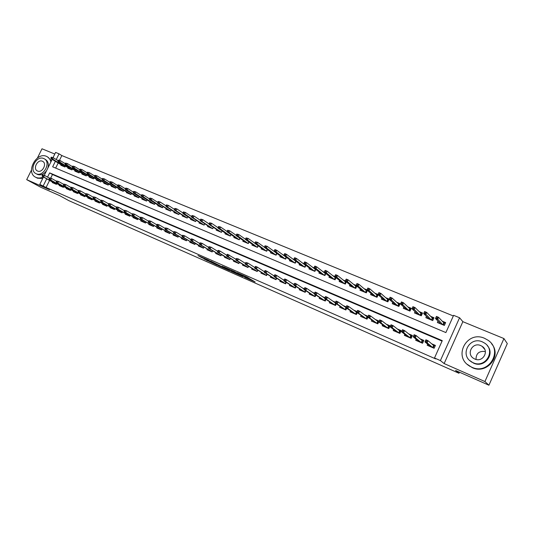 <?xml version="1.0" encoding="UTF-8"?>
<svg xmlns="http://www.w3.org/2000/svg" width="534" height="534" viewBox="0 0 534 534"><rect width="100%" height="100%" fill="white"/><g stroke="black" fill="none" stroke-linecap="round" stroke-linejoin="round"><path stroke-width="0.8" d="M244.605 277.273L255.139 281.945L246.655 276.946L237.009 272.707L247.576 278.341L244.605 277.273M204.015 258.957L217.138 265.164L208.086 259.945L197.94 255.532L201.899 257.722L209.528 260.839L214.815 264.016L204.015 258.957M49.555 180.445L46.084 187.481L39.79 184.404L43.448 177.014M488.917 385.214L484.925 381.543L503.936 338.556L507.3 343.602L488.917 385.214L455.569 370.483L458.986 373.259L68.893 200.664L59.441 195.511L40.644 187.207L26.7 179.651L49.462 189.683L39.79 184.404M503.936 338.556L462.865 321.682L444.141 363.574L484.925 381.543M444.141 363.574L440.403 360.584L434.496 357.987L442.265 340.645L49.649 172.882L47.553 177.134M46.084 187.481L435.644 358.895L434.496 357.987M231.429 271.439L243.157 276.652L234.486 271.586L223.859 266.92L231.429 271.439L231.769 270.725M229.54 270.665L218.506 265.725L210.743 261.133L221.116 266.279L224.42 267.714L222.318 266.259L229.587 270.564M54.802 154.046L42.006 148.786L37.427 158.011M31.506 169.966L26.7 179.651M274.169 251.32L273.795 251.167M283.941 255.386L283.32 255.125M293.847 259.504L292.966 259.137M303.879 263.669L302.731 263.195M314.052 267.901L312.63 267.307M324.358 272.18L322.656 271.472M334.798 276.519L332.815 275.698M345.385 280.924L343.108 279.976M356.118 285.383L353.535 284.308M366.998 289.902L364.108 288.7M378.032 294.488L374.815 293.153M381.85 297.992L381.336 299.113L387.864 301.837L389.112 299.093L385.675 297.665M392.77 302.504L392.243 303.666L398.851 306.429L400.106 303.666L396.682 302.237M403.844 307.063L403.29 308.285L409.999 311.082L411.26 308.298L407.842 306.876M415.072 311.689L414.497 312.964L421.293 315.801L422.561 312.997L419.157 311.582M426.459 316.368L425.858 317.703L432.747 320.587L434.022 317.757L430.631 316.348M427.654 344.15L427.16 345.258L434.115 348.275L435.404 345.418L431.652 343.796M416.16 339.224L415.686 340.278L422.548 343.255L423.829 340.418L420.044 338.783M404.825 334.357L404.371 335.365L411.14 338.302L412.408 335.486L408.597 333.837M393.651 329.551L393.211 330.526L399.886 333.423L401.154 330.626L397.316 328.964M382.631 324.812L382.204 325.747L388.792 328.604L390.054 325.827L386.182 324.158M371.757 320.133L371.344 321.034L377.845 323.851L379.1 321.094L375.202 319.412M361.031 315.514L360.637 316.382L367.045 319.165L367.906 317.283M350.451 310.955L350.064 311.796L356.392 314.539L357.213 312.744M340.018 306.456L339.637 307.27L345.878 309.98L346.673 308.258M329.712 302.01L329.351 302.805L335.506 305.481L336.266 303.826M319.552 297.625L319.192 298.399L325.273 301.036L326.007 299.44M309.52 293.293L309.166 294.047L315.167 296.65L315.874 295.115M299.614 289.021L299.274 289.755L305.194 292.325L305.882 290.843M289.842 284.796L289.508 285.516L295.355 288.053L296.016 286.624L295.329 288.04M280.19 280.63L279.863 281.331L285.637 283.834L286.277 282.453M270.665 276.512L270.344 277.199L276.045 279.669L276.665 278.334M261.26 272.447L260.946 273.114L266.573 275.557L267.18 274.262M251.968 268.435L251.661 269.089L257.221 271.499L257.809 270.237M242.796 264.47L242.496 265.111L247.983 267.494L248.557 266.266M233.738 260.552L233.445 261.179L238.858 263.536L239.426 262.341M224.794 256.68L224.5 257.301L229.854 259.624L230.294 258.396M215.956 252.862L215.669 253.47L220.956 255.759L221.49 254.631M207.225 249.084L206.945 249.678L212.165 251.948L212.686 250.846M198.601 245.353L198.321 245.94L203.481 248.177L203.995 247.102M190.077 241.668L189.804 242.242L194.903 244.452L195.404 243.404M181.66 238.024L181.393 238.591L186.426 240.774L186.913 239.753M173.343 234.426L173.076 234.98L178.056 237.143L178.53 236.141M165.119 230.868L164.859 231.416L169.779 233.552L170.246 232.57M156.996 227.351L156.736 227.891L161.595 230L162.056 229.046M148.966 223.873L148.712 224.407L153.518 226.489L153.966 225.555M141.029 220.442L140.776 220.963L145.528 223.025L145.969 222.104M133.186 217.044L132.933 217.558L137.632 219.594L138.066 218.7M125.43 213.687L125.183 214.194L129.822 216.21L130.249 215.329M117.76 210.363L117.52 210.87L122.106 212.859L122.526 211.998M110.184 207.085L109.944 207.579L114.476 209.548L114.89 208.701M102.688 203.841L102.448 204.328L106.933 206.278L107.341 205.443M95.279 200.63L95.039 201.111L99.478 203.04L99.871 202.219M87.95 197.453L87.716 197.934L92.102 199.836L92.495 199.035M80.701 194.316L80.474 194.79L84.806 196.672L85.193 195.885M73.532 191.212L73.305 191.679L77.597 193.542L77.977 192.767M66.443 188.142L66.216 188.602L70.461 190.444L70.835 189.683M59.434 185.104L59.207 185.558L63.406 187.381L63.773 186.633M442.059 341.106L52.486 174.518L50.723 178.082M368.053 316.322L364.375 314.733M357.052 311.569L353.688 310.12M346.199 306.883L343.148 305.568M335.499 302.264L332.749 301.076M324.939 297.705L322.483 296.644M314.526 293.206L312.357 292.265M304.247 288.767L302.357 287.946M294.107 284.388L292.492 283.688M284.101 280.063L282.753 279.482M274.229 275.798L273.134 275.324M264.484 271.586L263.642 271.225M254.865 267.434L254.271 267.174M245.373 263.335L245.013 263.175M227.124 254.484L226.636 255.512L227.557 255.906L228.038 254.885L227.124 254.484L227.537 254.291L235.874 259.23M230.401 258.463L229.854 259.624M56.791 183.616L56.43 184.357L52.279 182.555L52.499 182.101M453.326 315.968L61.837 155.561L59.494 160.307M58.173 162.997L55.656 168.083M438.007 321.108L437.373 322.516L444.368 325.433L445.643 322.589L442.259 321.181M378.165 294.795L377.017 297.311L370.583 294.621L371.077 293.546M367.419 290.443L366.317 292.839L359.969 290.189L360.443 289.148M356.819 286.137L355.764 288.433L349.496 285.817L349.957 284.809M346.359 281.885L345.344 284.081L339.163 281.498L339.611 280.53M336.04 277.68L335.065 279.789L328.964 277.239L329.398 276.298M325.86 273.521L324.919 275.551L318.898 273.034L319.319 272.12M315.814 269.416L314.906 271.372L308.959 268.889L309.373 268.001M305.895 265.358L305.021 267.24L299.153 264.791L299.554 263.923M296.11 261.353L295.262 263.169L289.468 260.746L289.862 259.904M286.444 257.388L285.63 259.144L279.903 256.754L280.29 255.933M276.906 253.47L276.111 255.172L270.464 252.809L270.838 252.008M267.494 249.598L266.72 251.247L261.139 248.917L261.506 248.136M258.189 245.773L257.441 247.369L251.935 245.073L252.288 244.305M249.011 241.995L248.283 243.544L242.837 241.275L243.19 240.527M239.94 238.264L239.232 239.766L233.852 237.523L234.199 236.789M230.982 234.573L230.294 236.035L224.981 233.812L225.321 233.098M222.137 230.922L221.463 232.343L216.217 230.154L216.55 229.453M213.4 227.317L212.739 228.699L207.559 226.536L207.886 225.849M204.762 223.753L204.121 225.101L199.002 222.965L199.322 222.291M196.232 220.235L195.604 221.55L190.545 219.434L190.865 218.773M187.808 216.751L187.194 218.032L182.194 215.943L182.501 215.295M179.477 213.306L178.877 214.561L173.937 212.499L174.244 211.858M171.247 209.909L170.66 211.13L165.78 209.088L166.081 208.46M163.117 206.545L162.543 207.739L157.71 205.723L158.011 205.103M155.074 203.214L154.513 204.382L149.74 202.393L150.034 201.785M147.13 199.93L146.576 201.071L141.864 199.102L142.151 198.501M139.274 196.679L138.733 197.794L134.074 195.851L134.354 195.257M131.511 193.462L130.984 194.556L126.371 192.634L126.651 192.053M123.835 190.284L123.314 191.359L118.755 189.45L119.035 188.882M116.245 187.14L115.738 188.188L111.232 186.306L111.506 185.745M108.742 184.03L108.242 185.058L103.783 183.202L104.057 182.648M101.327 180.953L100.833 181.967L96.42 180.125L96.687 179.578M93.984 177.915L93.503 178.903L89.145 177.081L89.405 176.547M86.728 174.905L86.254 175.88L81.942 174.077L82.203 173.543M79.553 171.928L79.085 172.882L74.82 171.1L75.08 170.58M72.457 168.984L71.997 169.925L67.778 168.163L68.032 167.643M65.435 166.074L64.981 166.995L60.809 165.253L61.063 164.739M458.986 373.259L459.46 372.198M53.026 157.63L55.603 152.417L59.06 153.832L56.237 159.546M61.837 155.561L59.06 153.832M55.369 161.308L52.652 166.815L445.883 332.575L453.613 315.32L459.567 317.757L440.403 360.584M462.865 321.682L459.567 317.757M44.289 175.306L52.165 159.372M46.705 178.843L43.214 185.912M52.486 174.518L49.649 172.882M247.789 278.481L248.27 277.78M241.154 275.704L235.02 271.953L231.255 270.317L241.154 275.704M223.038 267.541L227.684 269.697L223.038 267.541M439.068 323.224L439.389 322.523M443.153 322.115L445.429 323.063M442.913 324.832L443.821 322.816L444.482 322.669L443.414 325.039M435.864 317.95L437.059 318.444L437.586 317.276L436.391 316.782L435.477 318.531L436.425 316.428L438.568 317.323L437.626 319.419L435.477 318.531L440.777 323.938M437.059 318.444L442.866 324.812M437.586 317.276L438.568 317.323L443.821 322.816M436.425 316.428L436.391 316.782M429.122 345.371L428.849 345.992M435.25 345.752L434.302 345.344L433.174 347.868M426.519 341.887L427.046 340.712L425.858 340.198L425.331 341.373L426.519 341.887L427.107 342.828L424.964 341.907L425.912 339.798L428.054 340.719L427.107 342.828L432.72 347.547L433.641 345.498L434.302 345.344L432.6 344.604M427.046 340.712L428.054 340.719L433.641 345.498M425.331 341.373L424.964 341.907L430.644 346.639L432.8 347.707M425.858 340.198L425.912 339.798M476.021 359.429C476.021 353.408 479.131 350.771 485.359 351.532M471.742 367.185C488.717 375.536 503.736 350.277 487.849 340.125L484.565 338.316C467.13 330.226 452.792 356.191 469.366 365.917L471.742 367.185M467.277 364.328L472.196 367.606C486.774 374.848 502.287 355.811 491.574 343.762M487.295 345.631C495.398 354.236 484.245 368.407 473.545 363.133L469.72 360.51M473.131 362.726C485.433 368.727 496.206 350.411 484.672 343.128L482.389 341.88C469.847 336.013 459.427 354.696 471.322 361.758L473.131 362.726M480.747 345.578C472.69 341.787 465.935 353.782 473.558 358.361L474.779 359.015C482.736 362.866 489.638 351.018 482.162 346.352L480.747 345.578M50.884 161.962C50.33 159.599 49.135 157.864 47.292 156.762L46.471 156.355C36.446 151.569 25.458 172.235 35.458 177.134L36.045 177.422C38.301 178.356 40.731 178.196 43.341 176.954M35.458 177.134L37.46 178.209L42.707 178.51M51.524 160.674L47.486 156.876M44.422 158.885L45.584 159.579C48.2 161.388 48.948 164.252 47.82 168.17M46.591 170.64C43.875 174.271 40.844 175.546 37.507 174.464L36.205 173.737C43.361 177.315 51.438 162.409 44.302 158.818L43.735 158.538C36.512 155.067 28.562 169.972 35.758 173.517M42.393 161.235C37.747 158.985 32.614 168.59 37.24 170.88L37.547 171.027C42.166 173.323 47.352 163.718 42.747 161.408L42.393 161.235M427.601 318.431L427.894 317.777M431.572 317.296L433.808 318.231M431.385 320.013L432.286 318.01L432.94 317.87L431.879 320.22M424.009 313.024L425.184 313.518L425.705 312.357L424.53 311.869L423.649 313.612L424.59 311.529L426.706 312.403L425.765 314.493L423.649 313.612L429.269 319.132M425.184 313.518L431.332 319.993M425.705 312.357L426.706 312.403L432.286 318.01M424.59 311.529L424.53 311.869M416.286 313.712L416.56 313.098M420.158 312.55L422.347 313.465M420.011 315.267L420.905 313.278L421.566 313.138L420.512 315.474M412.321 308.171L413.483 308.659L414.004 307.504L412.842 307.023L411.988 308.765L412.922 306.696L415.011 307.564L414.07 309.633L411.988 308.765L417.922 314.392M413.483 308.659L419.958 315.24M414.004 307.504L415.011 307.564L420.905 313.278M405.126 309.046L405.379 308.478M408.897 307.864L411.046 308.759M408.79 310.581L409.685 308.605L410.339 308.465L409.291 310.788M400.794 303.385L401.942 303.866L402.462 302.718L401.314 302.244L400.487 303.986L401.421 301.93L403.477 302.785L402.549 304.841L400.487 303.986L406.734 309.72M401.942 303.866L408.737 310.554M402.462 302.718L403.477 302.785L409.685 308.605M394.112 304.447L394.352 303.913M397.783 303.245L399.899 304.126M397.73 305.962L398.618 304L399.272 303.859L398.224 306.169M389.433 298.673L390.561 299.14L391.082 298.005L389.954 297.538L389.152 299.274L390.08 297.231L392.11 298.072L391.182 300.115L389.152 299.274L395.694 305.108M390.561 299.14L397.67 305.935M391.082 298.005L392.11 298.072L398.618 304M417.681 340.452L417.421 341.032M423.676 340.752L422.815 340.378L421.686 342.881M414.698 336.774L415.218 335.612L414.044 335.105L413.523 336.273L414.698 336.774L415.292 337.722L413.183 336.807L414.13 334.718L416.233 335.626L415.292 337.722L421.239 342.561L422.154 340.532L422.815 340.378L421.046 339.617M415.218 335.612L416.233 335.626L422.154 340.532M413.523 336.273L413.183 336.807L419.183 341.673L421.313 342.721M414.044 335.105L414.13 334.718M406.394 335.592L406.147 336.14M412.261 335.819L411.48 335.479L410.359 337.962M403.036 331.741L403.564 330.586L402.402 330.085L401.882 331.24L403.036 331.741L403.651 332.682L401.568 331.788L402.509 329.712L404.585 330.606L403.651 332.682L409.912 337.648L410.82 335.626L411.48 335.479L409.658 334.691M403.564 330.586L404.585 330.606L410.82 335.626M401.882 331.24L401.568 331.788L407.889 336.767L409.985 337.802M402.402 330.085L402.509 329.712M395.267 330.8L395.033 331.314M401.007 330.953L400.3 330.646L399.185 333.116M391.549 326.775L392.069 325.627L390.928 325.133L390.407 326.281L391.549 326.775L392.17 327.722L390.12 326.835L391.055 324.772L393.104 325.653L392.17 327.722L398.738 332.795L399.646 330.793L400.3 330.646L398.424 329.838M392.069 325.627L393.104 325.653L399.646 330.793M390.407 326.281L390.12 326.835L396.742 331.934L398.811 332.956M390.928 325.133L391.055 324.772M384.293 326.067L384.066 326.554M389.9 326.154L389.273 325.88L388.165 328.33M380.221 321.882L380.735 320.74L379.614 320.253L379.093 321.395L380.221 321.882L380.849 322.823L378.833 321.949L379.761 319.906L381.783 320.774L380.849 322.823L387.717 328.016L388.619 326.027L389.273 325.88L387.344 325.046M380.735 320.74L381.783 320.774L388.619 326.027M379.093 321.395L378.833 321.949L385.748 327.162L387.791 328.17M379.614 320.253L379.761 319.906M383.252 299.914L383.479 299.414M386.83 298.686L388.906 299.547M386.81 301.403L387.697 299.454L388.351 299.32L387.31 301.61M378.746 292.892L378.232 294.02L379.347 294.481L379.861 293.353L378.893 292.599L380.896 293.433L379.974 295.456L377.972 294.621L384.8 300.562M379.347 294.481L386.749 301.376M379.861 293.353L380.896 293.433L387.697 299.454M377.972 294.621L378.232 294.02M373.466 321.395L373.253 321.862M378.953 321.421L378.399 321.181L377.291 323.611M368.453 315.44L367.939 316.575L369.047 317.049L369.561 315.921L368.453 315.44L368.627 315.107L370.616 315.961L369.688 317.997L376.844 323.297L377.745 321.328L378.399 321.181L376.41 320.327M369.561 315.921L370.616 315.961L377.745 321.328M369.047 317.049L369.688 317.997L367.699 317.136L376.924 323.45M367.939 316.575L367.699 317.136M372.532 295.435L372.752 294.968M376.016 294.194L378.059 295.035M376.043 296.904L376.924 294.975L377.571 294.835L376.537 297.111M367.692 288.313L367.185 289.428L368.28 289.889L368.794 288.767L367.866 288.033L369.835 288.854L368.921 290.863L366.945 290.042L374.054 296.07M368.28 289.889L375.976 296.877M368.794 288.767L369.835 288.854L376.924 294.975M366.945 290.042L367.185 289.428M362.786 316.782L362.579 317.229M367.906 316.649L366.564 318.958M357.453 310.695L356.939 311.816L358.034 312.29L358.541 311.168L357.453 310.695L357.64 310.367L359.609 311.215L358.688 313.238L366.117 318.644L367.012 316.682L367.666 316.542L365.63 315.661M358.541 311.168L359.609 311.215L367.012 316.682M358.034 312.29L358.688 313.238L356.719 312.383L366.197 318.798M356.939 311.816L356.719 312.383M361.959 291.023L362.165 290.576M365.356 289.755L367.352 290.583M365.416 292.465L366.291 290.549L366.938 290.416L365.91 292.672M356.792 283.794L356.285 284.902L357.366 285.356L357.88 284.248L356.986 283.527L358.935 284.335L358.02 286.331L356.071 285.516L363.454 291.644M357.366 285.356L365.349 292.438M357.88 284.248L358.935 284.335L366.291 290.549M356.071 285.516L356.285 284.902M352.246 312.23L352.046 312.657M356.846 312.477L355.984 314.366M356.906 311.896L354.99 311.068M347.167 307.597L347.674 306.483L346.599 306.015L346.085 307.13L355.537 314.052L356.425 312.11L348.749 306.536L347.828 308.539L345.892 307.704L355.611 314.206M346.599 306.015L346.813 305.702L348.749 306.536L347.674 306.483M346.085 307.13L345.892 307.704M356.859 312.016L356.425 312.11M351.526 286.665L351.719 286.244M354.83 285.376L356.792 286.191M354.93 288.086L355.804 286.184L356.452 286.05L355.424 288.293M346.045 279.342L345.538 280.443L346.606 280.884L347.113 279.783L346.252 279.082L348.175 279.876L347.267 281.859L345.344 281.058L352.987 287.272M346.606 280.884L354.863 288.06M347.113 279.783L348.175 279.876L355.804 286.184M345.344 281.058L345.538 280.443M341.847 307.738L341.66 308.145M346.359 308.038L345.538 309.833M346.059 307.204L344.497 306.529M335.893 301.396L335.385 302.504L336.447 302.965L336.961 301.857L335.893 301.396L336.126 301.096L338.035 301.924L337.121 303.906L345.097 309.52L345.919 307.724M336.961 301.857L338.035 301.924L345.939 307.557M336.447 302.965L337.121 303.906L335.212 303.085L345.171 309.673M335.385 302.504L335.212 303.085M341.226 282.359L341.413 281.965M344.443 281.058L346.279 281.818M344.584 283.761L345.451 281.872L346.099 281.745L345.071 283.968M335.439 274.943L334.931 276.038L335.986 276.478L336.493 275.384L335.439 274.943L335.666 274.696L337.561 275.484L336.654 277.446L334.765 276.659L342.661 282.96M335.986 276.478L344.51 283.734M336.493 275.384L337.561 275.484L345.451 281.872M334.765 276.659L334.931 276.038M331.581 303.305L331.4 303.699M336.019 303.652L335.232 305.361M335.359 302.584L334.137 302.057M325.333 296.844L324.826 297.945L325.88 298.399L326.387 297.298L325.333 296.844L325.586 296.55L327.469 297.365L326.561 299.34L334.791 305.048L335.579 303.339M326.387 297.298L327.469 297.365L335.279 302.858M325.88 298.399L326.561 299.34L324.679 298.526L334.865 305.201M324.826 297.945L324.679 298.526M331.06 278.121L331.24 277.74M334.197 276.792L335.732 277.433M335.859 277.533L334.858 279.703M324.972 270.611L324.472 271.693L325.513 272.126L326.014 271.038L324.972 270.611L325.226 270.371L327.095 271.145L326.194 273.101L324.325 272.32L332.475 278.708M325.513 272.126L334.297 279.469M334.371 279.496L335.232 277.62L335.819 277.506M326.014 271.038L327.095 271.145L335.232 277.62M324.325 272.32L324.472 271.693M321.455 298.927L321.281 299.307M325.813 299.314L325.059 300.942M324.805 298.019L323.918 297.638M314.92 292.352L314.413 293.44L315.447 293.887L315.954 292.799L314.92 292.352L315.187 292.071L317.049 292.872L316.141 294.835L324.619 300.635L325.373 299.007M315.954 292.799L317.049 292.872L324.759 298.219M315.447 293.887L316.141 294.835L314.279 294.027L324.699 300.789M314.413 293.44L314.279 294.027M321.027 273.929L321.194 273.568M324.078 272.587L325.319 273.101M325.733 273.428L324.779 275.491M314.653 266.332L314.152 267.407L315.18 267.834L315.681 266.76L314.653 266.332L314.92 266.106L316.762 266.866L315.868 268.809L314.025 268.041L322.416 274.503M315.18 267.834L324.211 275.257M324.292 275.29L325.613 273.335M315.681 266.76L316.762 266.866L325.153 273.421M314.025 268.041L314.152 267.407M311.462 294.608L311.289 294.968M315.741 295.028L315.02 296.59M314.399 293.52L313.832 293.279M304.64 287.919L304.14 289.001L305.161 289.441L305.662 288.36L304.64 287.919L304.927 287.652L306.763 288.44L305.862 290.389L314.579 296.277L315.3 294.721M305.662 288.36L306.763 288.44L314.366 293.647M305.161 289.441L305.862 290.389L304.026 289.595L314.659 296.43M304.14 289.001L304.026 289.595M311.122 269.79L311.282 269.45M314.092 268.435L315.053 268.829M315.741 269.363L314.826 271.339M304.467 262.107L303.966 263.182L304.981 263.602L305.481 262.528L304.467 262.107L304.754 261.894L306.569 262.648L305.675 264.57L303.859 263.816L312.483 270.358M304.981 263.602L314.259 271.098M314.339 271.132L315.547 269.216M305.481 262.528L306.569 262.648L315.193 269.283M303.859 263.816L303.966 263.182M301.59 290.336L301.43 290.69M305.808 290.79L305.114 292.285M294.501 283.547L294 284.622L295.008 285.056L295.509 283.981L294.501 283.547L294.808 283.287L296.617 284.068L295.723 285.997L304.674 291.978L305.361 290.496M295.509 283.981L296.617 284.068L304.113 289.134M295.008 285.056L295.723 285.997L293.907 285.216L304.747 292.131M294 284.622L293.907 285.216M304.233 264.33L304.914 264.617M305.875 265.345L305.001 267.234M294.414 257.942L293.92 259.01L294.915 259.424L295.415 258.356L294.414 257.942L294.715 257.735L296.51 258.483L295.622 260.392L293.827 259.644L302.678 266.266M294.915 259.424L304.433 267M304.513 267.027L305.615 265.144M295.415 258.356L296.51 258.483L305.368 265.191M293.827 259.644L293.92 259.01M291.851 286.124L291.697 286.464M284.495 279.229L283.995 280.297L284.989 280.724L285.49 279.662L284.495 279.229L284.816 278.982L286.604 279.749L285.71 281.672L294.895 287.733L295.556 286.311M285.49 279.662L286.604 279.749L293.987 284.689M284.989 280.724L285.71 281.672L283.921 280.897L294.968 287.886M283.995 280.297L283.921 280.897M294.501 260.285L294.915 260.452M284.495 253.837L284.001 254.892L284.989 255.299L285.483 254.244L284.495 253.837L284.816 253.637L286.584 254.371L285.703 256.267L283.928 255.526L292.999 262.221M284.989 255.299L294.735 262.948M294.815 262.982L295.809 261.126M285.483 254.244L286.584 254.371L295.662 261.153M283.928 255.526L284.001 254.892M274.616 274.97L274.122 276.031L275.103 276.452L275.597 275.397L274.616 274.97L274.957 274.73L276.719 275.491L275.831 277.4L285.236 283.547L285.87 282.179M275.597 275.397L276.719 275.491L283.995 280.303M275.103 276.452L275.831 277.4L274.069 276.632L285.31 283.694M274.122 276.031L274.069 276.632M274.703 249.778L274.209 250.826L275.184 251.227L275.678 250.179L274.703 249.778L275.037 249.585L276.786 250.312L275.904 252.195L274.156 251.467L283.447 258.229M275.184 251.227L285.156 258.943M285.236 258.977L286.137 257.154M275.678 250.179L276.786 250.312L286.084 257.168M274.156 251.467L274.209 250.826M264.871 270.765L264.377 271.819L265.345 272.24L265.839 271.185L264.871 270.765L265.224 270.538L266.967 271.285L266.079 273.181L275.698 279.409L276.312 278.101M265.839 271.185L266.967 271.285L274.142 275.985M265.345 272.24L266.079 273.181L264.343 272.427L275.778 279.556M264.377 271.819L264.343 272.427M265.038 245.773L264.55 246.808L265.511 247.209L265.999 246.167L265.038 245.773L267.12 246.301L266.239 248.177L264.51 247.456L274.009 254.291M265.511 247.209L275.698 254.998M275.784 255.032L276.612 253.256M265.999 246.167L267.12 246.301L274.162 251.434M264.51 247.456L264.55 246.808M255.252 266.62L254.758 267.661L255.713 268.075L256.207 267.033L255.252 266.62L255.619 266.399L257.341 267.14L256.46 269.016L266.286 275.324L266.873 274.062M256.207 267.033L257.341 267.14L264.417 271.726M255.713 268.075L256.46 269.016L254.738 268.275L266.359 275.471M254.758 267.661L254.738 268.275M255.499 241.815L255.012 242.85L255.96 243.244L256.447 242.209L255.499 241.815L257.568 242.349L256.694 244.212L254.992 243.497L264.69 250.399M255.96 243.244L266.359 251.093M266.446 251.134L267.247 249.425M256.447 242.209L257.568 242.349L264.517 247.349M254.992 243.497L255.012 242.85M245.753 262.521L245.266 263.562L246.207 263.97L246.695 262.928L245.753 262.521L247.836 263.042L246.962 264.911L256.988 271.285L257.555 270.077M246.695 262.928L247.836 263.042L254.818 267.534M246.207 263.97L246.962 264.911L245.26 264.176L257.061 271.432M245.266 263.562L245.26 264.176M246.081 237.91L245.593 238.938L246.528 239.325L247.015 238.304L246.081 237.91L248.143 238.444L247.275 240.293L245.593 239.592L255.486 246.554M246.528 239.325L257.134 247.242M257.221 247.282L257.995 245.633M247.015 238.304L248.143 238.444L254.998 243.324M245.593 239.592L245.593 238.938M236.375 258.476L235.888 259.511L236.822 259.911L237.31 258.883L236.375 258.476L238.458 258.997L237.583 260.852L247.809 267.3L248.357 266.139M237.31 258.883L238.458 258.997L245.346 263.389M236.822 259.911L237.583 260.852L235.908 260.125L247.883 267.447M235.888 259.511L235.908 260.125M236.776 234.059L236.295 235.08L237.223 235.461L237.703 234.439L236.776 234.059L238.838 234.593L237.97 236.422L236.308 235.734L246.394 242.756M237.223 235.461L248.023 243.437M248.116 243.477L248.857 241.889M237.703 234.439L238.838 234.593L245.593 239.345M236.308 235.734L236.295 235.08M228.038 254.885L229.193 255.005L228.318 256.847L238.738 263.369L239.265 262.247M227.557 255.906L228.318 256.847L226.67 256.133L238.811 263.509M226.636 255.512L226.67 256.133M227.597 230.254L227.117 231.269L228.031 231.643L228.512 230.635L227.597 230.254L229.647 230.781L228.786 232.604L227.144 231.923L237.416 239.012M228.031 231.643L239.025 239.679M239.119 239.719L239.839 238.191M228.512 230.635L229.647 230.781L236.302 235.421M227.144 231.923L227.117 231.269M217.979 250.546L217.498 251.561L218.406 251.955L218.887 250.94L217.979 250.546L218.413 250.359L220.048 251.06L219.18 252.889L229.78 259.484L228.098 258.863M218.887 250.94L220.048 251.06L226.75 255.272M218.406 251.955L219.18 252.889L217.545 252.181L228.178 258.79M217.498 251.561L217.545 252.181M218.526 226.496L218.052 227.504L218.953 227.878L219.427 226.87L218.526 226.496L220.575 227.023L219.714 228.839L218.092 228.165L228.552 235.307M218.953 227.878L230.141 235.968M230.227 236.008L230.928 234.533M219.427 226.87L220.575 227.023L227.13 231.549M218.092 228.165L218.052 227.504M208.954 246.655L208.474 247.663L209.375 248.05L209.855 247.042L208.954 246.655L211.01 247.169L210.149 248.984L220.936 255.639L221.43 254.598M209.855 247.042L211.01 247.169L217.625 251.294M209.375 248.05L210.149 248.984L208.54 248.29L220.976 255.719M208.474 247.663L208.54 248.29M209.575 222.785L209.094 223.786L209.989 224.153L210.463 223.152L209.575 222.785L211.611 223.312L210.756 225.114L209.154 224.447L219.788 231.643M209.989 224.153L210.756 225.114L221.356 232.303M221.45 232.337L222.124 230.915M210.463 223.152L211.611 223.312L218.066 227.731M209.154 224.447L209.094 223.786M200.043 242.81L199.562 243.811L200.45 244.192L200.931 243.19L200.043 242.81L202.092 243.324L201.238 245.133L212.192 251.848L212.672 250.84M200.931 243.19L202.092 243.324L208.62 247.362M200.45 244.192L201.238 245.133L199.643 244.438L212.205 251.868M199.562 243.811L199.643 244.438M200.731 219.12L200.257 220.115L201.138 220.475L201.612 219.487L200.731 219.12L202.76 219.648L201.912 221.436L200.33 220.776L211.13 228.031M201.138 220.475L201.912 221.436L212.679 228.679M201.612 219.487L202.76 219.648L209.114 223.96M200.33 220.776L200.257 220.115M191.239 239.012L190.765 240.006L191.639 240.387L192.113 239.392L191.239 239.012L191.713 238.852L193.288 239.526L192.434 241.321L203.527 248.083L201.939 247.509M192.113 239.392L193.288 239.526L199.723 243.484M191.639 240.387L192.434 241.321L190.858 240.64L202.012 247.429M190.765 240.006L190.858 240.64M191.993 215.502L191.519 216.484L192.394 216.844L192.861 215.863L191.993 215.502L194.022 216.03L193.174 217.805L191.613 217.151L202.573 224.46M192.394 216.844L193.174 217.805L204.108 225.094M192.861 215.863L194.022 216.03L200.27 220.228M191.613 217.151L191.519 216.484M182.548 235.26L182.074 236.255L182.935 236.629L183.409 235.634L182.548 235.26L184.584 235.781L183.736 237.557L194.95 244.352M183.409 235.634L184.584 235.781L190.932 239.659M182.935 236.629L183.736 237.557L182.181 236.889L194.943 244.365M182.074 236.255L182.181 236.889M183.362 211.925L182.895 212.906L183.756 213.26L184.223 212.278L183.362 211.925L185.385 212.452L184.544 214.214L183.002 213.573L194.122 220.929M183.756 213.26L195.611 221.543M184.223 212.278L185.385 212.452L191.532 216.55M183.002 213.573L182.895 212.906M173.957 231.556L173.49 232.544L174.344 232.911L174.812 231.93L173.957 231.556L175.993 232.076L175.145 233.845L186.479 240.667M174.812 231.93L175.993 232.076L182.254 235.881M174.344 232.911L175.145 233.845L173.61 233.178L186.473 240.687M173.49 232.544L173.61 233.178M185.759 217.431L174.491 210.036L174.371 209.368L175.219 209.715L175.686 208.741L174.838 208.393L174.371 209.368M174.838 208.393L176.854 208.914L176.013 210.67L187.2 218.019M175.219 209.715L176.013 210.67L174.491 210.036M175.686 208.741L176.854 208.914L182.902 212.919M165.48 227.898L165.006 228.879L165.854 229.24L166.321 228.265L165.48 227.898L167.502 228.412L166.655 230.174L178.102 237.029M166.321 228.265L167.502 228.412L173.677 232.143M165.854 229.24L166.655 230.174L165.139 229.52L178.096 237.049M165.006 228.879L165.139 229.52M177.508 213.987L166.087 206.545L165.954 205.87L166.795 206.217L167.255 205.25L166.421 204.902L165.954 205.87M166.421 204.902L168.43 205.43L167.589 207.165L178.89 214.541M166.795 206.217L167.589 207.165L166.087 206.545M167.255 205.25L168.43 205.43L174.384 209.341M157.096 224.287L156.629 225.255L157.463 225.615L157.93 224.647L157.096 224.287L159.112 224.801L158.271 226.549L169.832 233.431M157.93 224.647L159.112 224.801L165.206 228.459M157.463 225.615L158.271 226.549L156.776 225.895L169.819 233.458M156.629 225.255L156.776 225.895M169.358 210.583L157.777 203.087L157.637 202.413L158.464 202.76L158.925 201.799L158.097 201.452L157.637 202.413M158.097 201.452L160.1 201.979L159.266 203.708L170.673 211.104M158.464 202.76L159.266 203.708L157.777 203.087M158.925 201.799L160.1 201.979L165.981 205.817M148.819 220.716L148.352 221.677L149.173 222.037L149.64 221.069L148.819 220.716L150.828 221.23L149.994 222.965L161.655 229.88M149.64 221.069L150.828 221.23L156.836 224.821M149.173 222.037L149.994 222.965L148.512 222.324L161.642 229.914M148.352 221.677L148.512 222.324M149.88 198.047L149.42 199.002L150.234 199.342L150.695 198.388L149.88 198.047L151.876 198.568L151.042 200.29L149.573 199.676L161.295 207.219M150.234 199.342L162.556 207.699M150.695 198.388L151.876 198.568L157.677 202.333M149.573 199.676L149.42 199.002M140.636 217.184L140.175 218.146L140.983 218.499L141.45 217.538L140.636 217.184L142.638 217.698L141.81 219.421L153.572 226.369M141.45 217.538L142.638 217.698L148.572 221.23M140.983 218.499L141.81 219.421L140.342 218.793L153.558 226.403M140.175 218.146L140.342 218.793M141.757 194.683L141.296 195.631L142.104 195.965L142.565 195.017L141.757 194.683L143.746 195.204L142.918 196.912L141.463 196.305L153.325 203.888M142.104 195.965L154.533 204.342M142.565 195.017L143.746 195.204L149.467 198.895M141.463 196.305L141.296 195.631M132.552 213.7L132.092 214.655L132.893 215.002L133.353 214.047L132.552 213.7L134.548 214.214L133.72 215.923L145.588 222.898M133.353 214.047L134.548 214.214L140.402 217.678M132.893 215.002L133.72 215.923L132.272 215.302L145.568 222.938M132.092 214.655L132.272 215.302M133.727 191.352L133.273 192.293L134.067 192.627L134.528 191.686L133.727 191.352L135.709 191.873L134.888 193.575L133.453 192.974L145.448 200.597M134.067 192.627L146.603 201.024M134.528 191.686L135.709 191.873L141.363 195.497M133.453 192.974L133.273 192.293M124.562 210.256L124.102 211.204L124.896 211.544L125.357 210.596L124.562 210.256L126.551 210.763L125.73 212.472L137.692 219.467M125.357 210.596L126.551 210.763L132.325 214.167M124.896 211.544L125.73 212.472L124.302 211.851L137.672 219.507M124.102 211.204L124.302 211.851M125.79 188.068L125.336 189.003L126.124 189.33L126.585 188.395L125.79 188.068L127.766 188.589L126.952 190.271L125.53 189.683L137.659 197.346M126.124 189.33L138.76 197.74M126.585 188.395L127.766 188.589L133.346 192.14M125.53 189.683L125.336 189.003M116.666 206.852L116.212 207.793L116.999 208.133L117.453 207.192L116.666 206.852L118.655 207.359L117.834 209.054L129.889 216.076M117.453 207.192L118.655 207.359L124.349 210.703M116.999 208.133L117.834 209.054L116.419 208.44L129.862 216.123M116.212 207.793L116.419 208.44M117.954 184.817L117.5 185.745L118.281 186.072L118.735 185.138L117.954 184.817L119.923 185.338L119.102 187.013L117.7 186.426L129.956 194.129M118.281 186.072L131.01 194.503M118.735 185.138L119.923 185.338L125.423 188.822M117.7 186.426L117.5 185.745M108.869 203.487L108.409 204.422L109.19 204.756L109.644 203.821L108.869 203.487L110.845 203.995L110.024 205.677L122.173 212.726M109.644 203.821L110.845 203.995L116.459 207.279M109.19 204.756L110.024 205.677L108.629 205.076L122.146 212.772M108.409 204.422L108.629 205.076M110.204 181.6L109.75 182.528L110.518 182.848L110.972 181.92L110.204 181.6L112.167 182.121L111.352 183.789L109.964 183.215L122.339 190.952M110.518 182.848L123.347 191.292M110.972 181.92L112.167 182.121L117.593 185.545M109.964 183.215L109.75 182.528M101.153 200.157L100.699 201.091L101.467 201.418L101.921 200.49L101.153 200.157L103.129 200.664L102.308 202.339L114.543 209.408M101.921 200.49L103.129 200.664L108.669 203.895M101.467 201.418L102.308 202.339L100.933 201.745L114.516 209.462M100.699 201.091L100.933 201.745M102.541 178.429L102.087 179.351L102.855 179.664L103.302 178.743L102.541 178.429L104.497 178.943L103.689 180.605L102.314 180.031L114.81 187.808M102.855 179.664L115.771 188.122M103.302 178.743L104.497 178.943L109.857 182.308M102.314 180.031L102.087 179.351M93.53 196.872L93.076 197.794L93.837 198.121L94.291 197.2L93.53 196.872L95.499 197.38L94.685 199.042L107 206.131M94.291 197.2L95.499 197.38L100.966 200.55M93.837 198.121L94.685 199.042L93.323 198.448L106.974 206.191M93.076 197.794L93.323 198.448M94.965 175.292L94.518 176.207L95.272 176.52L95.719 175.599L94.965 175.292L96.914 175.806L96.113 177.455L94.758 176.887L107.367 184.697M95.272 176.52L108.275 184.991M95.719 175.599L96.914 175.806L102.208 179.11M94.758 176.887L94.518 176.207M85.994 193.622L85.547 194.536L86.294 194.863L86.742 193.942L85.994 193.622L87.956 194.129L87.149 195.778L99.544 202.893M86.742 193.942L87.956 194.129L93.35 197.246M86.294 194.863L87.149 195.778L85.8 195.197L99.518 202.953M85.547 194.536L85.8 195.197M87.476 172.188L87.035 173.096L87.776 173.403L88.223 172.495L87.476 172.188L89.418 172.702L88.617 174.338L87.282 173.784L100.005 181.62M87.776 173.403L100.866 181.887M88.223 172.495L89.418 172.702L94.645 175.946M87.282 173.784L87.035 173.096M78.545 190.411L78.097 191.319L78.838 191.639L79.286 190.725L78.545 190.411L80.5 190.912L79.693 192.554L92.175 199.689M79.286 190.725L80.5 190.912L85.82 193.976M78.838 191.639L79.693 192.554L78.358 191.98L92.142 199.756M78.097 191.319L78.358 191.98M80.073 169.118L79.633 170.026L80.367 170.326L80.814 169.425L80.073 169.118L82.009 169.632L81.215 171.26L79.886 170.706L92.722 178.583M80.367 170.326L93.543 178.823M80.814 169.425L82.009 169.632L87.169 172.816M79.886 170.706L79.633 170.026M71.182 187.234L70.735 188.142L71.469 188.455L71.91 187.547L71.182 187.234L73.125 187.734L72.324 189.37L84.879 196.519M71.91 187.547L73.125 187.734L78.378 190.751M71.469 188.455L72.324 189.37L71.009 188.796L84.846 196.585M70.735 188.142L71.009 188.796M72.757 166.087L72.31 166.982L73.045 167.289L73.485 166.388L72.757 166.087L74.687 166.601L73.892 168.217L72.584 167.669L85.52 175.573M73.045 167.289L86.294 175.793M73.485 166.388L74.687 166.601L79.773 169.732M72.584 167.669L72.31 166.982M63.9 184.09L63.453 184.991L64.18 185.305L64.621 184.404L63.9 184.09L65.836 184.597L65.041 186.219L77.67 193.388M64.621 184.404L65.836 184.597L71.022 187.554M64.18 185.305L65.041 186.219L63.733 185.652L77.637 193.462M63.453 184.991L63.733 185.652M65.515 163.084L65.075 163.978L65.795 164.278L66.236 163.384L65.515 163.084L67.444 163.598L66.65 165.206L65.355 164.666L78.398 172.595M65.795 164.278L79.125 172.796M66.236 163.384L67.444 163.598L72.464 166.675M65.355 164.666L65.075 163.978M56.697 180.986L56.257 181.88L56.971 182.194L57.412 181.293L56.697 180.986L58.627 181.487L57.832 183.102L70.535 190.291M57.412 181.293L58.627 181.487L63.746 184.404M56.971 182.194L57.832 183.102L56.544 182.541L70.501 190.364M56.257 181.88L56.544 182.541M58.36 160.12L57.919 161.008L58.633 161.301L59.074 160.414L58.36 160.12L60.275 160.634L59.488 162.229L58.206 161.695L71.356 169.652M58.633 161.301L72.037 169.832M59.074 160.414L60.275 160.634L65.235 163.658M58.206 161.695L57.919 161.008M49.575 177.915L49.135 178.803L49.842 179.11L50.283 178.222L49.575 177.915L51.504 178.416L50.71 180.018L63.486 187.227M50.283 178.222L51.504 178.416L56.551 181.28M49.842 179.11L50.71 180.018L49.435 179.471L63.446 187.3M49.135 178.803L49.435 179.471M51.284 157.183L50.843 158.071L51.551 158.364L51.985 157.477L51.284 157.183L53.193 157.697L52.405 159.286L51.144 158.758L64.387 166.742M51.551 158.364L65.028 166.902M51.985 157.477L53.193 157.697L58.086 160.667M51.144 158.758L50.843 158.071M42.533 174.878L42.093 175.766L42.793 176.066L43.234 175.179L42.533 174.878L44.455 175.379L43.668 176.974L56.504 184.197M43.234 175.179L44.455 175.379L49.435 178.196M42.793 176.066L43.668 176.974L42.406 176.427L56.47 184.27M42.093 175.766L42.406 176.427M247.936 277.58L247.576 278.341M247.322 277.259L246.982 277.987M232.964 271.439L232.677 272.046M220.021 265.752L219.748 266.339M218.827 265.051L218.506 265.725M202.099 257.301L201.899 257.722M200.817 256.741L200.644 257.108M207.212 260.372L207.045 260.726M244.232 275.878L244.065 276.245M484.745 349.396L482.162 346.352M471.736 362.165L471.322 361.758M469.366 365.917L469.827 366.344"/></g></svg>
